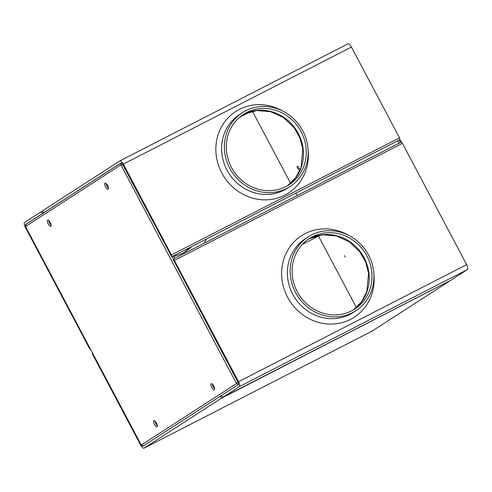 <?xml version="1.0" encoding="UTF-8"?>
<svg xmlns="http://www.w3.org/2000/svg" width="492" height="492" viewBox="0 0 492 492"><rect width="100%" height="100%" fill="white"/><g stroke="black" fill="none" stroke-linecap="round" stroke-linejoin="round"><path stroke-width="0.74" d="M449.122 281.141L221.08 398.428L144.113 448.12A4.594 1.648 62.8 0 1 144.058 448.151A4.594 1.648 62.8 0 1 140.571 444.959L92.478 354.129L92.311 353.016M221.08 398.428L220.797 396.57L221.751 396.078M141.764 445.297A2.3 0.824 62.8 0 0 143.012 446.103A2.3 0.824 62.8 0 0 143.037 446.09L220.527 396.06L220.797 396.57M302.352 244.389L318.533 236.08M449.159 281.375L372.186 331.067A4.594 1.648 62.8 0 1 372.137 331.098A4.594 1.648 62.8 0 1 372.081 331.122M220.527 396.06L221.443 395.593M121.186 165.367L120.743 164.974L25.486 226.517L141.278 445.057L236.492 383.588L121.186 165.367L122.668 164.556A2.3 0.824 62.8 0 0 120.915 162.95A2.3 0.824 62.8 0 0 120.891 162.963L43.394 212.993L42.841 210.625L119.814 160.933A4.594 1.648 62.8 0 1 119.864 160.902A4.594 1.648 62.8 0 1 123.357 164.094L171.45 254.924L399.522 137.871L399.805 139.734L171.733 256.787L171.45 254.924M122.662 164.543L171.733 256.787M171.56 256.898L399.805 139.734M119.919 160.878L347.887 43.88A4.594 1.648 62.8 0 1 347.942 43.849A4.594 1.648 62.8 0 1 351.429 47.041L399.522 137.871M43.394 212.993L43.874 212.747M245.723 110.743A43.948 41.002 57.2 0 0 242.445 112.637A43.948 41.002 57.2 0 0 231.83 171.8A43.948 41.002 57.2 0 0 290.114 186.48A43.948 41.002 57.2 0 0 301.793 129.052A43.948 41.002 57.2 0 0 245.723 110.743M231.449 167.434A41.937 39.126 -122.8 0 1 243.534 114.329A41.937 39.126 -122.8 0 1 299.148 128.338A41.937 39.126 -122.8 0 1 289.025 184.795A41.937 39.126 -122.8 0 1 231.449 167.434M221.664 396.005L221.4 395.5L238.251 384.621A2.3 0.824 62.8 0 0 237.87 382.143L173.024 259.229L401.103 142.176L402.425 143.363L466.644 264.641A4.594 1.648 62.8 0 1 467.4 269.598L451.066 280.139L222.993 397.192L221.664 396.005M402.425 143.363L174.352 260.416L238.565 381.694A4.594 1.648 62.8 0 1 239.327 386.651L222.993 397.192M174.352 260.416L173.024 259.229M311.504 234.973A43.948 41.002 57.2 0 0 308.22 236.867A43.948 41.002 57.2 0 0 297.611 296.03A43.948 41.002 57.2 0 0 355.894 310.71A43.948 41.002 57.2 0 0 367.567 253.282A43.948 41.002 57.2 0 0 311.504 234.973M366.884 255.914A41.937 39.126 -122.8 0 1 354.8 309.025A41.937 39.126 -122.8 0 1 299.185 295.009A41.937 39.126 -122.8 0 1 309.308 238.558A41.937 39.126 -122.8 0 1 366.884 255.914M43.179 212.575L42.263 213.048L42.527 213.553L43.007 213.307M42.263 213.048L40.934 211.861L42.878 210.859M90.368 349.345L89.575 348.637L25.356 227.359A4.594 1.648 62.8 0 1 24.6 222.402L40.934 211.861M25.633 225.908A2.3 0.824 62.8 0 1 25.676 224.432L42.527 213.553M184.07 252.507A41.937 39.126 57.2 0 0 189.648 247.611M157.04 426.835A3.444 1.236 -117.2 0 0 156.499 423.169A3.444 1.236 -117.2 0 0 153.855 420.721A3.444 1.236 -117.2 0 0 154.328 424.35A3.444 1.236 -117.2 0 0 157.003 426.853A3.444 1.236 -117.2 0 0 157.04 426.835M108.203 189.291A3.444 1.236 -117.2 0 0 107.662 185.625A3.444 1.236 -117.2 0 0 105.017 183.178A3.444 1.236 -117.2 0 0 105.491 186.812A3.444 1.236 -117.2 0 0 108.166 189.309A3.444 1.236 -117.2 0 0 108.203 189.291M214.377 389.818A3.444 1.236 -117.2 0 0 213.835 386.152A3.444 1.236 -117.2 0 0 211.191 383.705A3.444 1.236 -117.2 0 0 211.665 387.333A3.444 1.236 -117.2 0 0 214.34 389.836A3.444 1.236 -117.2 0 0 214.377 389.818M50.867 226.308A3.444 1.236 62.8 0 1 50.83 226.326A3.444 1.236 62.8 0 1 48.154 223.823A3.444 1.236 62.8 0 1 47.681 220.195A3.444 1.236 62.8 0 1 50.325 222.642A3.444 1.236 62.8 0 1 50.867 226.308M172.034 256.652L173.319 259.081M174.752 258.343L173.467 255.92M25.486 226.517L25.978 224.475A2.3 0.824 62.8 0 1 26.15 224.192L121.063 162.913M221.425 395.55L221.006 395.814M143.338 445.893A2.3 0.824 62.8 0 1 143.123 445.85L141.179 445.057M157.335 425.746A3.444 1.236 62.8 0 1 154.949 421.091M108.498 188.208A3.444 1.236 62.8 0 1 106.112 183.553M214.672 388.729A3.444 1.236 62.8 0 1 212.286 384.074M48.776 220.57A3.444 1.236 -117.2 0 0 51.162 225.219M399.688 138.984L401.632 142.655M400.439 142.514L399.153 140.091M397.727 140.823L399.006 143.252M356.356 307.525L318.213 235.477M297.082 195.564L295.797 193.135M290.581 183.295L252.433 111.247M344.578 255.631L345.298 257.008L344.578 255.631M297.273 166.284A1.783 0.64 -117.2 0 0 297.549 168.178A1.783 0.64 -117.2 0 0 298.915 169.439A1.783 0.64 -117.2 0 0 298.675 167.563A1.783 0.64 -117.2 0 0 297.291 166.271A1.783 0.64 -117.2 0 0 297.273 166.284M144.113 448.12L372.186 331.067M123.357 164.094L351.429 47.041M308.121 150.232A48.542 45.289 -122.8 0 1 273.171 199.106A48.542 45.289 -122.8 0 1 219.088 166.954A48.542 45.289 -122.8 0 1 239.407 109.372A48.542 45.289 -122.8 0 1 282.894 111.149M242.445 112.637L239.659 114.433A43.948 41.002 57.2 0 0 229.051 173.596A43.948 41.002 57.2 0 0 287.334 188.276L290.114 186.48M242.162 115.257A41.937 39.126 -122.8 0 1 243.884 114.31A41.937 39.126 -122.8 0 1 296.928 131.026A41.937 39.126 -122.8 0 1 287.617 185.656L295.735 177.624L301.079 167.268L302.808 148.996L299.892 137.901L294.198 127.822L283.613 117.662L270.588 111.672L256.762 110.546L243.811 114.359L242.156 115.263M373.895 274.462A48.542 45.289 -122.8 0 1 338.945 323.336A48.542 45.289 -122.8 0 1 284.868 291.184A48.542 45.289 -122.8 0 1 305.181 233.602A48.542 45.289 -122.8 0 1 348.668 235.379M238.565 381.694L466.644 264.641M239.327 386.651L467.4 269.598M308.22 236.867L305.44 238.663A43.948 41.002 57.2 0 0 294.831 297.826A43.948 41.002 57.2 0 0 353.115 312.506L355.894 310.71M364.105 257.71A41.937 39.126 -122.8 0 1 353.391 309.886L361.515 301.854L366.854 291.498L368.582 273.22L365.667 262.125L359.972 252.045L349.388 241.886L336.368 235.902L322.543 234.776L309.585 238.583L307.93 239.493A41.937 39.126 -122.8 0 1 309.665 238.54A41.937 39.126 -122.8 0 1 364.105 257.71M206.548 238.94A48.831 45.559 -122.8 0 1 204.069 243.3M239.432 117.404L250.453 111.745M25.676 224.432L26.15 224.192L25.529 226.443M182.335 253.46A41.937 39.126 57.2 0 0 185.472 251.652A41.937 39.126 57.2 0 0 191.732 246.541M238.442 384.27L236.492 383.588M236.394 382.967L237.876 382.155M143.449 445.826L141.278 445.057M120.743 164.974L121.296 162.969M144.058 448.151L372.137 331.098M119.864 160.902L347.942 43.849M185.472 251.652L182.415 253.417L173.787 256.523"/></g></svg>
